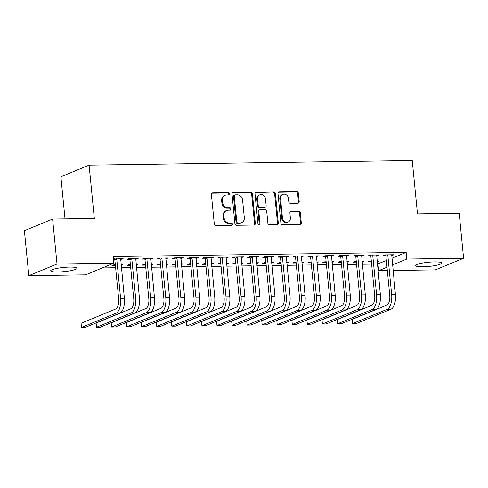 <?xml version="1.0" encoding="UTF-8"?>
<svg xmlns="http://www.w3.org/2000/svg" width="488" height="488" viewBox="0 0 488 488"><rect width="100%" height="100%" fill="white"/><g stroke="black" fill="none" stroke-linecap="round" stroke-linejoin="round"><path stroke-width="0.73" d="M229.58 193.785A1.165 1.019 67.6 0 0 228.433 192.656L212.725 192.876A1.665 1.452 67.6 0 0 211.408 194.535L214.293 223.968A1.665 1.452 67.6 0 0 215.934 225.584L231.635 225.358A1.165 1.019 67.6 0 0 231.41 223.071L229.378 223.101A5.325 4.654 67.6 0 1 224.138 217.935L223.894 215.482A5.325 4.654 67.6 0 1 226.597 210.493A5.325 4.654 67.6 0 1 228.116 210.182L230.147 210.151A1.165 1.019 67.6 0 0 229.921 207.864L227.89 207.894A5.325 4.654 67.6 0 1 222.644 202.727L222.406 200.275A5.325 4.654 67.6 0 1 225.102 195.279A5.325 4.654 67.6 0 1 226.621 194.974L228.652 194.944A1.165 1.019 67.6 0 0 229.58 193.785M228.567 194.944A1.165 1.019 67.6 0 0 227.67 192.967L211.963 193.193A1.665 1.452 67.6 0 0 211.896 193.193M231.544 225.364A1.165 1.019 67.6 0 0 230.653 223.388L228.616 223.412L229.378 223.101M230.055 210.151A1.165 1.019 67.6 0 0 229.159 208.175L227.127 208.205L227.89 207.894M422.62 266.814A13.225 2.105 -5.6 0 1 415.404 265.649A13.225 2.105 -5.6 0 1 434.515 261.904A13.225 2.105 -5.6 0 1 441.731 263.069A13.225 2.105 -5.6 0 1 422.62 266.814M57.901 272.005A13.225 2.105 -5.6 0 1 50.679 270.84A13.225 2.105 -5.6 0 1 69.79 267.095A13.225 2.105 -5.6 0 1 77.006 268.26A13.225 2.105 -5.6 0 1 57.901 272.005M297.887 203.209A1.665 1.452 67.6 0 0 299.205 201.556L298.394 193.297A1.665 1.452 67.6 0 0 296.753 191.68L279.313 191.93A1.665 1.452 67.6 0 0 277.995 193.584L280.881 223.022A1.665 1.452 67.6 0 0 282.522 224.639L299.961 224.389A1.665 1.452 67.6 0 0 301.279 222.729L300.303 212.756A1.665 1.452 67.6 0 0 298.662 211.139L291.202 211.249A1.665 1.452 67.6 0 0 289.884 212.902L290.366 217.849A4.453 3.892 67.6 0 1 288.109 222.022A4.453 3.892 67.6 0 1 282.461 217.965L280.557 198.585A4.453 3.892 67.6 0 1 282.814 194.413A4.453 3.892 67.6 0 1 288.469 198.47L288.786 201.703A1.665 1.452 67.6 0 0 290.421 203.319L297.887 203.209M391.882 258.286L406.175 252.381L113.131 256.554L113.783 263.215L85.583 274.86L28.81 275.671L57.017 264.026L113.783 263.215M406.175 252.381L406.827 259.049L463.6 258.237L435.394 269.882L393.078 270.486M28.81 275.671L24.4 230.684L52.606 219.039L94.318 218.447L89.091 165.133L412.25 160.534L417.478 213.848L459.19 213.256L463.6 258.237M52.606 219.039L57.017 264.026M252.424 193.95A1.665 1.452 67.6 0 0 250.789 192.333L233.343 192.583A1.665 1.452 67.6 0 0 232.026 194.242L234.911 223.675A1.665 1.452 67.6 0 0 236.552 225.291L253.992 225.041A1.665 1.452 67.6 0 0 255.309 223.388L252.424 193.95L251.662 194.267A1.665 1.452 67.6 0 0 250.027 192.65L232.581 192.9A1.665 1.452 67.6 0 0 232.514 192.9M256.328 192.254L273.774 192.01A1.665 1.452 67.6 0 1 275.409 193.62L278.294 223.059A1.665 1.452 67.6 0 1 276.977 224.718L269.516 224.822A1.665 1.452 67.6 0 1 267.875 223.205L266.704 211.267A1.665 1.452 67.6 0 0 265.063 209.657L260.116 209.724A1.665 1.452 67.6 0 0 258.799 211.383L260.012 223.809A1.165 1.019 67.6 0 1 257.945 223.839L255.011 193.913A1.665 1.452 67.6 0 1 256.328 192.254L255.566 192.571L273.774 192.01M89.091 165.133L60.884 176.778L65.014 218.862M376.553 255.767L379.115 254.968L370.081 255.096L368.172 255.883L370.618 255.852M356.27 261.373L354.837 261.391L352.928 262.178L356.344 262.129M362.017 261.293L363.871 261.263L362.084 262.001M346.437 256.194L348.999 255.401L339.959 255.529L338.056 256.316L340.502 256.279M326.155 261.8L324.715 261.824L322.812 262.611L326.228 262.562M331.901 261.721L333.749 261.69L331.968 262.428M316.322 256.621L318.877 255.828L309.843 255.956L307.94 256.743L310.386 256.706M296.039 262.227L294.599 262.251L292.696 263.038L296.112 262.989M301.779 262.147L303.634 262.123L301.852 262.855M286.2 257.054L288.762 256.255L279.728 256.383L277.825 257.17L280.264 257.139M265.917 262.66L264.484 262.678L262.575 263.465L265.99 263.416M271.663 262.575L273.518 262.55L271.731 263.288M256.084 257.481L258.646 256.682L249.612 256.816L247.703 257.603L250.149 257.566M235.802 263.087L234.362 263.105L232.459 263.892L235.875 263.843M241.548 263.008L243.402 262.977L241.615 263.715M225.968 257.908L228.53 257.115L219.49 257.243L217.587 258.03L220.033 257.993M205.686 263.514L204.246 263.538L202.343 264.325L205.759 264.276M211.426 263.435L213.28 263.41L211.499 264.142M195.847 258.341L198.409 257.542L189.374 257.67L187.471 258.457L189.911 258.42M175.564 263.947L174.131 263.965L172.221 264.752L175.643 264.703M181.31 263.862L183.165 263.837L181.383 264.575M165.731 258.768L168.293 257.969L159.259 258.097L157.349 258.884L159.796 258.853M145.448 264.374L144.015 264.392L142.106 265.179L145.522 265.13M151.195 264.289L153.049 264.264L151.262 265.002M135.615 259.195L138.177 258.402L129.137 258.53L127.234 259.317L129.68 259.281M115.333 264.801L113.893 264.825L111.99 265.612L115.406 265.564M121.079 264.722L122.927 264.691L121.146 265.429M377.364 264.032L386.35 260.568M102.321 267.949L115.619 267.76M121.366 267.68L130.68 267.546M136.427 267.467L145.741 267.332M151.481 267.247L160.796 267.119M166.542 267.034L175.857 266.906M181.603 266.82L190.918 266.686M196.658 266.607L205.973 266.472M211.719 266.393L221.034 266.259M226.78 266.18L236.094 266.045M241.834 265.966L251.149 265.832M256.895 265.753L266.21 265.618M271.956 265.533L281.265 265.405M287.011 265.32L296.326 265.185M302.072 265.106L311.387 264.972M317.127 264.892L326.441 264.758M332.188 264.679L341.502 264.545M347.249 264.466L356.563 264.331M362.303 264.252L371.618 264.118M120.554 259.409L123.116 258.616L113.375 259.036M113.423 259.512L114.619 259.494M130.387 264.587L128.954 264.606L127.051 265.393L130.467 265.344M136.134 264.508L137.988 264.478L136.207 265.216M150.676 258.982L153.232 258.183L144.198 258.317L142.295 259.104L144.735 259.067M160.509 264.161L159.07 264.179L157.166 264.966L160.583 264.917M166.256 264.075L168.104 264.051L166.323 264.789M180.792 258.555L183.354 257.755L174.314 257.884L172.41 258.671L174.856 258.64M190.625 263.727L189.185 263.752L187.282 264.539L190.698 264.49M196.371 263.648L198.226 263.624L196.438 264.356M210.907 258.121L213.469 257.329L204.435 257.457L202.526 258.243L204.972 258.207M220.741 263.3L219.307 263.325L217.398 264.112L220.82 264.063M226.487 263.221L228.341 263.191L226.554 263.929M241.023 257.695L243.585 256.901L234.551 257.03L232.648 257.816L235.088 257.78M250.862 262.873L249.423 262.892L247.52 263.679L250.936 263.63M256.603 262.788L258.457 262.764L256.676 263.502M271.145 257.267L273.701 256.468L264.667 256.596L262.764 257.383L265.21 257.353M280.978 262.446L279.539 262.465L277.635 263.252L281.051 263.203M286.724 262.361L288.579 262.337L286.791 263.075M301.261 256.841L303.823 256.041L294.789 256.169L292.879 256.956L295.325 256.92M311.094 262.013L309.66 262.038L307.751 262.825L311.167 262.776M316.84 261.934L318.695 261.91L316.907 262.642M331.376 256.407L333.938 255.614L324.904 255.743L322.995 256.529L325.441 256.493M341.21 261.586L339.776 261.605L337.873 262.392L341.289 262.343M346.956 261.507L348.81 261.476L347.029 262.215M361.498 255.98L364.054 255.181L355.02 255.316L353.117 256.102L355.557 256.066M371.331 261.159L369.892 261.178L367.989 261.964L371.405 261.916M377.078 261.074L378.926 261.049L377.145 261.788M391.614 255.553L394.176 254.754L385.136 254.882L383.233 255.669L385.679 255.639M387.332 270.565L378.627 270.688L387.002 267.229M392.535 264.947L406.827 259.049M377.974 264.026L378.627 270.688M121.213 259.402L121.134 258.64M136.268 259.189L136.195 258.426M151.329 258.969L151.256 258.213M166.39 258.756L166.31 258M181.444 258.542L181.371 257.786M196.505 258.329L196.432 257.572M211.56 258.115L211.487 257.359M226.621 257.902L226.548 257.139M241.682 257.688L241.609 256.926M256.737 257.469L256.664 256.712M271.798 257.255L271.724 256.499M286.859 257.042L286.785 256.285M301.913 256.828L301.84 256.072M316.974 256.615L316.901 255.858M332.035 256.401L331.956 255.639M347.09 256.188L347.017 255.425M362.151 255.968L362.078 255.212M377.212 255.755L377.132 254.998M392.267 255.541L392.193 254.785M225.102 195.279L224.34 195.596A5.325 4.654 67.6 0 0 221.644 200.586L222.406 200.275M227.127 208.205A5.325 4.654 67.6 0 1 221.881 203.038L221.644 200.586M226.597 210.493L225.834 210.804A5.325 4.654 67.6 0 0 223.132 215.794L223.894 215.482M228.616 223.412A5.325 4.654 67.6 0 1 223.376 218.252L223.132 215.794M254.059 225.041A1.665 1.452 67.6 0 0 254.547 223.699L251.662 194.267M235.198 194.852A1.165 1.019 67.6 0 0 234.27 196.011L236.808 221.851A1.165 1.019 67.6 0 0 237.955 222.979L240.096 222.949A5.325 4.654 67.6 0 0 241.615 222.638A5.325 4.654 67.6 0 0 244.311 217.648L242.579 199.982A5.325 4.654 67.6 0 0 237.339 194.822L235.198 194.852M234.862 194.919L234.1 195.231A1.165 1.019 67.6 0 0 233.508 196.322L234.27 196.011M241.615 222.638L240.852 222.955A5.325 4.654 67.6 0 1 239.334 223.26L237.192 223.291A1.165 1.019 67.6 0 1 236.046 222.162L233.508 196.322M277.044 224.712A1.665 1.452 67.6 0 0 277.532 223.376L274.646 193.937A1.665 1.452 67.6 0 0 273.012 192.321M259.64 209.822L258.878 210.139A1.665 1.452 67.6 0 0 258.036 211.694L259.256 224.126L260.012 223.809M259.006 224.968A1.165 1.019 67.6 0 0 259.256 224.126M265.49 198.878A4.453 3.892 67.6 0 0 259.836 194.822A4.453 3.892 67.6 0 0 257.585 198.994L258.25 205.82A1.665 1.452 67.6 0 0 259.89 207.437L264.844 207.363A1.665 1.452 67.6 0 0 266.161 205.71L265.49 198.878M259.836 194.822L259.073 195.139A4.453 3.892 67.6 0 0 256.822 199.311L257.585 198.994M265.32 207.266L264.557 207.583A1.665 1.452 67.6 0 1 264.081 207.681L259.128 207.748A1.665 1.452 67.6 0 1 257.487 206.137L256.822 199.311M282.814 194.413L282.052 194.73A4.453 3.892 67.6 0 0 279.795 198.897L280.557 198.585M288.109 222.022L287.347 222.339A4.453 3.892 67.6 0 1 281.698 218.276L279.795 198.897M300.029 224.389A1.665 1.452 67.6 0 0 300.517 223.046L299.541 213.073A1.665 1.452 67.6 0 0 297.9 211.456L290.439 211.56A1.665 1.452 67.6 0 0 290.372 211.566M297.954 203.209A1.665 1.452 67.6 0 0 298.442 201.867L297.631 193.608A1.665 1.452 67.6 0 0 295.996 191.998L278.55 192.241A1.665 1.452 67.6 0 0 278.483 192.248M116.528 258.707L116.766 259.226L114.863 260.012L118.694 299.095A8.479 3.898 89.2 0 1 115.699 309.002L81.057 323.3L81.466 327.466L116.107 313.162A12.719 5.844 -90.8 0 0 120.597 298.308L116.766 259.226M81.466 327.466L85.229 327.418L119.871 313.113A12.719 5.844 -90.8 0 0 124.367 298.253L120.67 258.646M114.863 260.012L114.271 258.738M131.583 258.494L131.827 259.012L129.924 259.799L133.755 298.882A8.479 3.898 89.2 0 1 130.76 308.782L96.112 323.087L96.52 327.253L131.168 312.948A12.719 5.844 -90.8 0 0 135.658 298.095L131.827 259.012M96.52 327.253L100.284 327.198L134.932 312.893A12.719 5.844 -90.8 0 0 139.422 298.04L135.731 258.433M129.924 259.799L129.326 258.524M146.644 258.28L146.888 258.799L144.979 259.586L148.809 298.668A8.479 3.898 89.2 0 1 145.814 308.569L111.172 322.873L111.581 327.039L146.223 312.735A12.719 5.844 -90.8 0 0 150.719 297.881L146.888 258.799M111.581 327.039L115.345 326.984L149.993 312.68A12.719 5.844 -90.8 0 0 154.482 297.826L150.792 258.219M144.979 259.586L144.387 258.311M161.699 258.067L161.943 258.585L160.04 259.372L163.87 298.455A8.479 3.898 89.2 0 1 160.875 308.355L126.233 322.66L126.642 326.826L161.284 312.521A12.719 5.844 -90.8 0 0 165.774 297.668L161.943 258.585M126.642 326.826L130.406 326.771L165.048 312.466A12.719 5.844 -90.8 0 0 169.543 297.613L165.847 258.006M160.04 259.372L159.442 258.097M176.76 257.853L177.004 258.372L175.094 259.159L178.931 298.235A8.479 3.898 89.2 0 1 175.936 308.142L141.288 322.446L141.697 326.612L176.345 312.308A12.719 5.844 -90.8 0 0 180.834 297.448L177.004 258.372M141.697 326.612L145.461 326.557L180.109 312.253A12.719 5.844 -90.8 0 0 184.598 297.399L180.908 257.792M175.094 259.159L174.503 257.884M191.821 257.634L192.059 258.158L190.155 258.945L193.986 298.022A8.479 3.898 89.2 0 1 190.991 307.928L156.349 322.233L156.758 326.399L191.4 312.094A12.719 5.844 -90.8 0 0 195.895 297.235L192.059 258.158M156.758 326.399L160.521 326.344L195.163 312.039A12.719 5.844 -90.8 0 0 199.659 297.18L195.969 257.579M190.155 258.945L189.564 257.67M206.875 257.42L207.119 257.945L205.216 258.731L209.047 297.808A8.479 3.898 89.2 0 1 206.052 307.714L171.41 322.019L171.813 326.179L206.461 311.881A12.719 5.844 -90.8 0 0 210.95 297.021L207.119 257.945M171.813 326.179L175.582 326.13L210.224 311.826A12.719 5.844 -90.8 0 0 214.714 296.966L211.023 257.365M205.216 258.731L204.618 257.457M221.936 257.207L222.18 257.725L220.271 258.512L224.108 297.595A8.479 3.898 89.2 0 1 221.113 307.501L186.465 321.799L186.874 325.966L221.521 311.661A12.719 5.844 -90.8 0 0 226.011 296.808L222.18 257.725M186.874 325.966L190.637 325.917L225.285 311.612A12.719 5.844 -90.8 0 0 229.775 296.753L226.084 257.146M220.271 258.512L219.679 257.237M236.997 256.993L237.235 257.511L235.332 258.298L239.163 297.381A8.479 3.898 89.2 0 1 236.168 307.281L201.526 321.586L201.934 325.752L236.576 311.448A12.719 5.844 -90.8 0 0 241.072 296.594L237.235 257.511M201.934 325.752L205.698 325.697L240.34 311.393A12.719 5.844 -90.8 0 0 244.836 296.539L241.139 256.932M235.332 258.298L234.74 257.024M252.052 256.779L252.296 257.298L250.393 258.085L254.224 297.168A8.479 3.898 89.2 0 1 251.228 307.068L216.581 321.372L216.989 325.539L251.637 311.234A12.719 5.844 -90.8 0 0 256.127 296.381L252.296 257.298M216.989 325.539L220.759 325.484L255.401 311.179A12.719 5.844 -90.8 0 0 259.89 296.326L256.2 256.719M250.393 258.085L249.795 256.81M267.113 256.566L267.357 257.084L265.448 257.871L269.278 296.954A8.479 3.898 89.2 0 1 266.289 306.854L231.641 321.159L232.05 325.325L266.698 311.021A12.719 5.844 -90.8 0 0 271.188 296.167L267.357 257.084M232.05 325.325L235.814 325.27L270.462 310.966A12.719 5.844 -90.8 0 0 274.951 296.112L271.261 256.505M265.448 257.871L264.856 256.596M282.174 256.353L282.412 256.871L280.509 257.658L284.339 296.734A8.479 3.898 89.2 0 1 281.344 306.641L246.702 320.945L247.111 325.112L281.753 310.807A12.719 5.844 -90.8 0 0 286.249 295.948L282.412 256.871M247.111 325.112L250.875 325.057L285.517 310.752A12.719 5.844 -90.8 0 0 290.012 295.899L286.316 256.291M280.509 257.658L279.917 256.383M297.229 256.133L297.473 256.657L295.569 257.444L299.4 296.521A8.479 3.898 89.2 0 1 296.405 306.427L261.757 320.732L262.166 324.898L296.814 310.594A12.719 5.844 -90.8 0 0 301.303 295.734L297.473 256.657M262.166 324.898L265.929 324.843L300.577 310.539A12.719 5.844 -90.8 0 0 305.067 295.679L301.377 256.078M295.569 257.444L294.972 256.169M312.289 255.919L312.534 256.444L310.624 257.231L314.455 296.308A8.479 3.898 89.2 0 1 311.46 306.214L276.818 320.518L277.227 324.679L311.869 310.38A12.719 5.844 -90.8 0 0 316.364 295.521L312.534 256.444M277.227 324.679L280.99 324.63L315.638 310.325A12.719 5.844 -90.8 0 0 320.128 295.466L316.438 255.864M310.624 257.231L310.032 255.956M327.35 255.706L327.588 256.224L325.685 257.011L329.516 296.094A8.479 3.898 89.2 0 1 326.521 306L291.879 320.299L292.288 324.465L326.93 310.161A12.719 5.844 -90.8 0 0 331.419 295.307L327.588 256.224M292.288 324.465L296.051 324.416L330.693 310.112A12.719 5.844 -90.8 0 0 335.189 295.252L331.492 255.645M325.685 257.011L325.093 255.736M342.405 255.492L342.649 256.011L340.746 256.798L344.577 295.88A8.479 3.898 89.2 0 1 341.582 305.781L306.934 320.085L307.342 324.252L341.99 309.947A12.719 5.844 -90.8 0 0 346.48 295.094L342.649 256.011M307.342 324.252L311.106 324.197L345.754 309.892A12.719 5.844 -90.8 0 0 350.244 295.039L346.553 255.431M340.746 256.798L340.148 255.523M357.466 255.279L357.71 255.797L355.801 256.584L359.632 295.667A8.479 3.898 89.2 0 1 356.636 305.567L321.995 319.872L322.403 324.038L357.045 309.734A12.719 5.844 -90.8 0 0 361.541 294.88L357.71 255.797M322.403 324.038L326.167 323.983L360.815 309.679A12.719 5.844 -90.8 0 0 365.305 294.825L361.614 255.218M355.801 256.584L355.209 255.309M372.521 255.065L372.765 255.584L370.862 256.371L374.692 295.454A8.479 3.898 89.2 0 1 371.697 305.354L337.055 319.658L337.464 323.825L372.106 309.52A12.719 5.844 -90.8 0 0 376.596 294.667L372.765 255.584M337.464 323.825L341.228 323.77L375.87 309.465A12.719 5.844 -90.8 0 0 380.365 294.612L376.669 255.004M370.862 256.371L370.264 255.096M387.582 254.852L387.826 255.37L385.916 256.157L389.753 295.234A8.479 3.898 89.2 0 1 386.758 305.14L352.11 319.445L352.519 323.611L387.167 309.307A12.719 5.844 -90.8 0 0 391.657 294.447L387.826 255.37M352.519 323.611L356.283 323.556L390.931 309.252A12.719 5.844 -90.8 0 0 395.42 294.398L391.73 254.791M385.916 256.157L385.325 254.882M227.67 192.967L228.433 192.656M230.653 223.388L231.41 223.071M229.159 208.175L229.921 207.864M221.881 203.038L222.644 202.727M223.376 218.252L224.138 217.935M211.963 193.193L212.725 192.876M254.547 223.699L255.309 223.388M232.581 192.9L233.343 192.583M250.027 192.65L250.789 192.333M236.046 222.162L236.808 221.851M237.192 223.291L237.955 222.979M239.334 223.26L240.096 222.949M274.646 193.937L275.409 193.62M277.532 223.376L278.294 223.059M258.036 211.694L258.799 211.383M257.487 206.137L258.25 205.82M259.128 207.748L259.89 207.437M264.081 207.681L264.844 207.363M281.698 218.276L282.461 217.965M290.439 211.56L291.202 211.249M297.9 211.456L298.662 211.139M299.541 213.073L300.303 212.756M300.517 223.046L301.279 222.729M278.55 192.241L279.313 191.93M295.996 191.998L296.753 191.68M297.631 193.608L298.394 193.297M298.442 201.867L299.205 201.556M120.597 298.308L124.367 298.253M116.107 313.162L119.871 313.113M135.658 298.095L139.422 298.04M131.168 312.948L134.932 312.893M150.719 297.881L154.482 297.826M146.223 312.735L149.993 312.68M165.774 297.668L169.543 297.613M161.284 312.521L165.048 312.466M180.834 297.448L184.598 297.399M176.345 312.308L180.109 312.253M195.895 297.235L199.659 297.18M191.4 312.094L195.163 312.039M210.95 297.021L214.714 296.966M206.461 311.881L210.224 311.826M226.011 296.808L229.775 296.753M221.521 311.661L225.285 311.612M241.072 296.594L244.836 296.539M236.576 311.448L240.34 311.393M256.127 296.381L259.89 296.326M251.637 311.234L255.401 311.179M271.188 296.167L274.951 296.112M266.698 311.021L270.462 310.966M286.249 295.948L290.012 295.899M281.753 310.807L285.517 310.752M301.303 295.734L305.067 295.679M296.814 310.594L300.577 310.539M316.364 295.521L320.128 295.466M311.869 310.38L315.638 310.325M331.419 295.307L335.189 295.252M326.93 310.161L330.693 310.112M346.48 295.094L350.244 295.039M341.99 309.947L345.754 309.892M361.541 294.88L365.305 294.825M357.045 309.734L360.815 309.679M376.596 294.667L380.365 294.612M372.106 309.52L375.87 309.465M391.657 294.447L395.42 294.398M387.167 309.307L390.931 309.252"/></g></svg>
